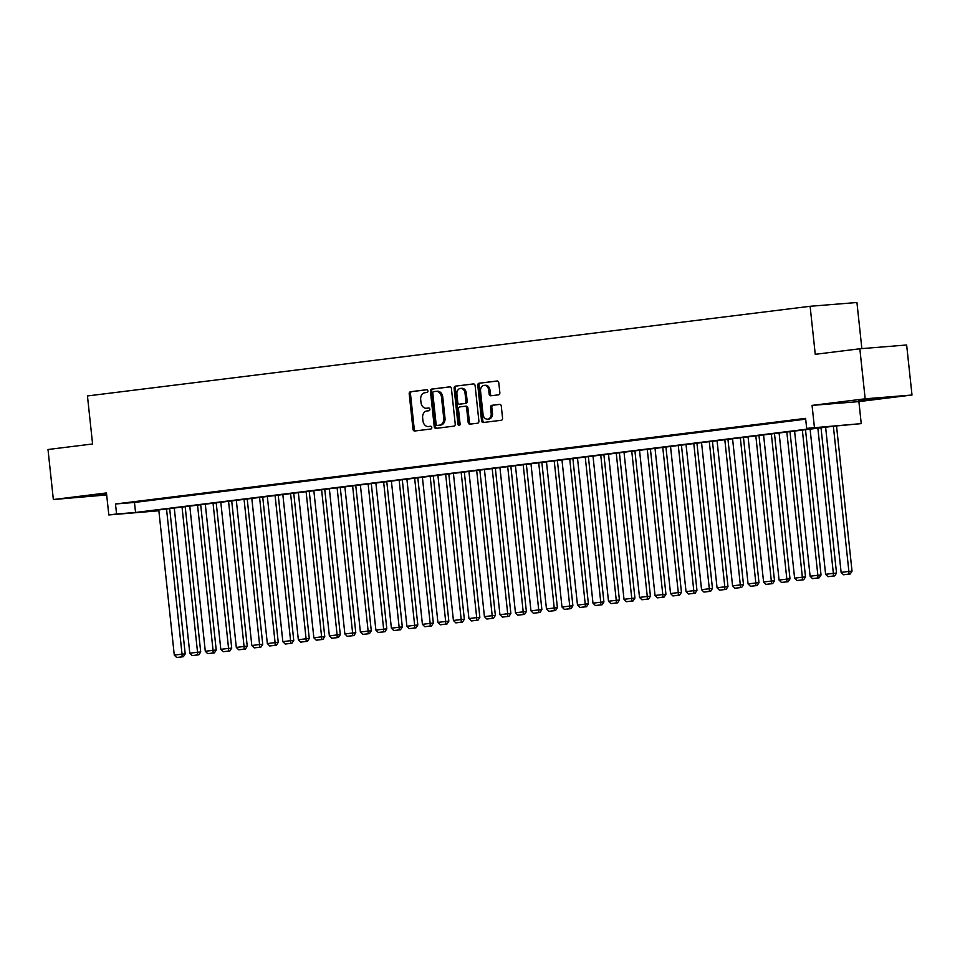 <?xml version="1.0" encoding="UTF-8"?>
<svg xmlns="http://www.w3.org/2000/svg" width="960" height="960" viewBox="0 0 960 960"><rect width="100%" height="100%" fill="white"/><g stroke="black" fill="none" stroke-linecap="round" stroke-linejoin="round"><path stroke-width="1.44" d="M427.908 390.96A1.38 1.068 -94.6 0 0 426.684 389.712L410.52 391.728A1.98 1.536 -94.6 0 0 409.2 393.876L412.98 429.228A1.98 1.536 -94.6 0 0 414.72 431.004L430.884 429A1.38 1.068 -94.6 0 0 430.596 426.252L428.496 426.516A6.324 4.908 -94.6 0 1 428.34 426.528A6.324 4.908 -94.6 0 1 422.964 420.828L422.64 417.888A6.324 4.908 -94.6 0 1 426.84 410.988L428.94 410.736A1.38 1.068 -94.6 0 0 428.64 407.988L426.552 408.24A6.324 4.908 -94.6 0 1 426.384 408.264A6.324 4.908 -94.6 0 1 421.008 402.564L420.696 399.612A6.324 4.908 -94.6 0 1 424.896 392.724L426.984 392.472A1.38 1.068 -94.6 0 0 427.908 390.96M858.564 400.212L884.04 397.74L858.564 400.212M106.56 493.848L81.3 496.812L106.608 494.364M498.528 394.836A1.98 1.536 -94.6 0 0 499.848 392.676L498.78 382.764A1.98 1.536 -94.6 0 0 497.052 380.988L479.088 383.22A1.98 1.536 -94.6 0 0 477.78 385.368L481.56 420.72A1.98 1.536 -94.6 0 0 483.288 422.496L501.252 420.276A1.98 1.536 -94.6 0 0 502.56 418.116L501.288 406.14A1.98 1.536 -94.6 0 0 499.548 404.364L491.868 405.312A1.98 1.536 -94.6 0 0 490.548 407.472L491.184 413.412A5.28 4.104 -94.6 0 1 487.536 419.184A5.28 4.104 -94.6 0 1 483.048 414.42L480.552 391.14A5.28 4.104 -94.6 0 1 484.2 385.368A5.28 4.104 -94.6 0 1 488.7 390.132L489.12 394.008A1.98 1.536 -94.6 0 0 490.848 395.784L498.528 394.836M859.836 348.78L906.648 344.988L912 395.016L865.176 398.808L859.836 348.78L815.256 354.312L810.12 306.288L87.456 395.952L92.58 443.976L48 449.508L53.352 499.536L106.464 492.948L108.816 514.956L116.568 513.996L115.5 503.988L805.596 418.368L806.664 428.364L861.24 423.624L834.504 426.12L144.408 511.74L158.832 510.576M865.176 398.808L812.064 405.396L814.416 427.404M451.44 388.632A1.98 1.536 -94.6 0 0 449.712 386.856L431.748 389.088A1.98 1.536 -94.6 0 0 430.44 391.248L434.22 426.6A1.98 1.536 -94.6 0 0 435.948 428.376L453.912 426.144A1.98 1.536 -94.6 0 0 455.22 423.996L451.44 388.632M473.748 383.928L455.424 386.148L473.388 383.928A1.98 1.536 -94.6 0 1 473.436 383.916L473.388 383.928M470.796 424.044A1.98 1.536 -94.6 0 1 469.428 422.28L468.168 422.388A1.98 1.536 -94.6 0 0 469.896 424.164L477.576 423.204A1.98 1.536 -94.6 0 0 478.896 421.056L475.116 385.704A1.98 1.536 -94.6 0 0 473.436 383.916M468.168 422.388L466.632 408.048A1.98 1.536 -94.6 0 0 464.892 406.272L459.804 406.908A1.98 1.536 -94.6 0 0 458.484 409.056L460.08 423.984A1.38 1.068 -94.6 0 1 457.956 424.248L454.104 388.308A1.98 1.536 -94.6 0 1 455.424 386.148M53.352 499.536L106.668 494.94M140.952 501.228L131.652 502.38L140.952 501.228M156.468 499.308L147.156 500.46L156.468 499.308M171.972 497.376L162.66 498.54L171.972 497.376M187.476 495.456L178.176 496.608L187.476 495.456M202.992 493.536L193.68 494.688L202.992 493.536M218.496 491.604L209.184 492.756L218.496 491.604M234 489.684L224.7 490.836L234 489.684M249.504 487.764L240.204 488.916L249.504 487.764M265.02 485.832L255.708 486.984L265.02 485.832M280.524 483.912L271.224 485.064L280.524 483.912M296.028 481.992L286.728 483.144L296.028 481.992M311.544 480.06L302.232 481.212L311.544 480.06M327.048 478.14L317.748 479.292L327.048 478.14M342.552 476.208L333.252 477.372L342.552 476.208M358.068 474.288L348.756 475.44L358.068 474.288M373.572 472.368L364.272 473.52L373.572 472.368M389.076 470.436L379.776 471.6L389.076 470.436M404.592 468.516L395.28 469.668L404.592 468.516M420.096 466.596L410.796 467.748L420.096 466.596M435.6 464.664L426.3 465.828L435.6 464.664M451.116 462.744L441.804 463.896L451.116 462.744M466.62 460.824L457.32 461.976L466.62 460.824M482.124 458.892L472.824 460.056L482.124 458.892M497.64 456.972L488.328 458.124L497.64 456.972M513.144 455.052L503.844 456.204L513.144 455.052M528.648 453.12L519.348 454.284L528.648 453.12M544.164 451.2L534.852 452.352L544.164 451.2M559.668 449.28L550.356 450.432L559.668 449.28M575.172 447.348L565.872 448.5L575.172 447.348M590.688 445.428L581.376 446.58L590.688 445.428M606.192 443.508L596.88 444.66L606.192 443.508M621.696 441.576L612.396 442.728L621.696 441.576M637.2 439.656L627.9 440.808L637.2 439.656M652.716 437.736L643.404 438.888L652.716 437.736M668.22 435.804L658.92 436.956L668.22 435.804M683.724 433.884L674.424 435.036L683.724 433.884M699.24 431.952L689.928 433.116L699.24 431.952M714.744 430.032L705.444 431.184L714.744 430.032M730.248 428.112L720.948 429.264L730.248 428.112M745.764 426.18L736.452 427.344L745.764 426.18M761.268 424.26L751.968 425.412L761.268 424.26M776.772 422.34L767.472 423.492L776.772 422.34M792.288 420.408L782.976 421.572L792.288 420.408M115.5 503.988L134.484 502.452L805.68 419.172M805.644 418.752L798.492 419.64L805.656 418.896M861.864 348.612L856.932 302.496L810.12 306.288M812.064 405.396L858.888 401.604L912 395.016M858.888 401.604L861.24 423.624M158.856 510.768L108.816 514.956M116.568 513.996L135.552 512.46L825.648 426.84L806.664 428.364M134.484 502.452L135.552 512.46M427.488 408.168A6.324 4.908 -94.6 0 0 427.656 408.156A6.324 4.908 -94.6 0 0 427.812 408.144L426.552 408.24M428.94 408L427.812 408.144M429.444 426.432A6.324 4.908 -94.6 0 0 429.6 426.42A6.324 4.908 -94.6 0 0 429.768 426.408L428.496 426.516M430.896 426.264L429.768 426.408M426.996 389.736L411.78 391.62A1.98 1.536 -94.6 0 0 410.472 393.78L414.252 429.132A1.98 1.536 -94.6 0 0 415.62 430.896M450.072 386.868L433.02 388.992A1.98 1.536 -94.6 0 0 431.7 391.14L435.48 426.492A1.98 1.536 -94.6 0 0 436.86 428.256M433.716 391.632A1.38 1.068 -94.6 0 0 432.804 393.144L436.116 424.176A1.38 1.068 -94.6 0 0 437.328 425.412L439.536 425.136A6.324 4.908 -94.6 0 0 443.736 418.248L441.468 397.044A6.324 4.908 -94.6 0 0 436.092 391.344A6.324 4.908 -94.6 0 0 435.924 391.356L433.716 391.632M437.292 425.424L438.564 425.316A1.38 1.068 -94.6 0 0 438.6 425.316L437.328 425.412M436.248 391.332L437.196 391.26A6.324 4.908 -94.6 0 1 437.352 391.236A6.324 4.908 -94.6 0 1 442.74 396.936L444.996 418.152A6.324 4.908 -94.6 0 1 440.808 425.04L438.6 425.316M469.428 422.28L467.892 407.94A1.98 1.536 -94.6 0 0 466.164 406.164L465 406.26M456.684 386.052A1.98 1.536 -94.6 0 0 455.376 388.2L459.216 424.152A1.38 1.068 -94.6 0 0 459.744 425.184M465.036 393.168A5.28 4.104 -94.6 0 0 460.536 388.404A5.28 4.104 -94.6 0 0 456.9 394.176L457.776 402.384A1.98 1.536 -94.6 0 0 459.504 404.16L464.604 403.524A1.98 1.536 -94.6 0 0 465.912 401.364L465.036 393.168L466.308 393.072A5.28 4.104 -94.6 0 0 461.808 388.308L460.536 388.404M460.668 404.064A1.98 1.536 -94.6 0 0 460.764 404.052L465.864 403.416A1.98 1.536 -94.6 0 0 467.184 401.268L465.912 401.364M466.308 393.072L467.184 401.268M484.2 385.368L485.472 385.272A5.28 4.104 -94.6 0 1 489.96 390.036L490.38 393.912A1.98 1.536 -94.6 0 0 491.748 395.676M487.536 419.184L488.808 419.076A5.28 4.104 -94.6 0 0 492.456 413.304L491.184 413.412M499.908 404.376L493.128 405.216A1.98 1.536 -94.6 0 0 491.82 407.364L492.456 413.304M497.412 381L480.36 383.112A1.98 1.536 -94.6 0 0 479.04 385.272L482.82 420.624A1.98 1.536 -94.6 0 0 484.2 422.388M166.524 509.004L182.04 654.156L174.288 655.128L158.772 509.964M182.1 656.832L176.676 657.504L183.372 656.724L182.1 656.832L182.04 654.156L185.208 653.904L169.68 508.608M174.288 655.128L176.676 657.504M183.372 656.724L185.208 653.904M182.028 507.072L197.544 652.236L189.792 653.196L174.276 508.032M197.616 654.9L192.18 655.584L198.876 654.804L197.616 654.9L197.544 652.236L200.712 651.984L185.184 506.688M189.792 653.196L192.18 655.584M198.876 654.804L200.712 651.984M197.544 505.152L213.06 650.316L205.296 651.276L189.792 506.112M213.12 652.98L207.696 653.652L214.38 652.884L213.12 652.98L213.06 650.316L216.216 650.052L200.688 504.756M205.296 651.276L207.696 653.652M214.38 652.884L216.216 650.052M213.048 503.232L228.564 648.384L220.812 649.344L205.296 504.192M228.624 651.06L223.2 651.732L229.896 650.952L228.624 651.06L228.564 648.384L231.72 648.132L216.204 502.836M220.812 649.344L223.2 651.732M229.896 650.952L231.72 648.132M228.552 501.3L244.068 646.464L236.316 647.424L220.8 502.26M244.14 649.128L238.704 649.8L245.4 649.032L244.14 649.128L244.068 646.464L247.236 646.212L231.708 500.916M236.316 647.424L238.704 649.8M245.4 649.032L247.236 646.212M244.068 499.38L259.572 644.544L251.82 645.504L236.316 500.34M259.644 647.208L254.22 647.88L260.904 647.1L259.644 647.208L259.572 644.544L262.74 644.28L247.212 498.984M251.82 645.504L254.22 647.88M260.904 647.1L262.74 644.28M259.572 497.46L275.088 642.612L267.336 643.572L251.82 498.42M275.148 645.288L269.724 645.96L276.42 645.18L275.148 645.288L275.088 642.612L278.244 642.36L262.716 497.064M267.336 643.572L269.724 645.96M276.42 645.18L278.244 642.36M275.076 495.528L290.592 640.692L282.84 641.652L267.324 496.488M290.652 643.356L285.228 644.028L291.924 643.26L290.652 643.356L290.592 640.692L293.76 640.44L278.232 495.144M282.84 641.652L285.228 644.028M291.924 643.26L293.76 640.44M290.592 493.608L306.096 638.772L298.344 639.732L282.84 494.568M306.168 641.436L300.732 642.108L307.428 641.328L306.168 641.436L306.096 638.772L309.264 638.508L293.736 493.212M298.344 639.732L300.732 642.108M307.428 641.328L309.264 638.508M306.096 491.676L321.612 636.84L313.86 637.8L298.344 492.648M321.672 639.516L316.248 640.188L322.944 639.408L321.672 639.516L321.612 636.84L324.768 636.588L309.24 491.292M313.86 637.8L316.248 640.188M322.944 639.408L324.768 636.588M321.6 489.756L337.116 634.92L329.364 635.88L313.848 490.716M337.176 637.584L331.752 638.256L338.448 637.488L337.176 637.584L337.116 634.92L340.284 634.668L324.756 489.372M329.364 635.88L331.752 638.256M338.448 637.488L340.284 634.668M337.116 487.836L352.62 633L344.868 633.96L329.352 488.796M352.692 635.664L347.256 636.336L353.952 635.556L352.692 635.664L352.62 633L355.788 632.736L340.26 487.44M344.868 633.96L347.256 636.336M353.952 635.556L355.788 632.736M352.62 485.904L368.136 631.068L360.384 632.028L344.868 486.876M368.196 633.744L362.772 634.416L369.468 633.636L368.196 633.744L368.136 631.068L371.292 630.816L355.764 485.52M360.384 632.028L362.772 634.416M369.468 633.636L371.292 630.816M368.124 483.984L383.64 629.148L375.888 630.108L360.372 484.944M383.7 631.812L378.276 632.484L384.972 631.716L383.7 631.812L383.64 629.148L386.808 628.884L371.28 483.6M375.888 630.108L378.276 632.484M384.972 631.716L386.808 628.884M383.64 482.064L399.144 627.216L391.392 628.188L375.876 483.024M399.216 629.892L393.78 630.564L400.476 629.784L399.216 629.892L399.144 627.216L402.312 626.964L386.784 481.668M391.392 628.188L393.78 630.564M400.476 629.784L402.312 626.964M399.144 480.132L414.66 625.296L406.908 626.256L391.392 481.104M414.72 627.972L409.296 628.644L415.98 627.864L414.72 627.972L414.66 625.296L417.816 625.044L402.288 479.748M406.908 626.256L409.296 628.644M415.98 627.864L417.816 625.044M414.648 478.212L430.164 623.376L422.412 624.336L406.896 479.172M430.224 626.04L424.8 626.712L431.496 625.944L430.224 626.04L430.164 623.376L433.332 623.112L417.804 477.816M422.412 624.336L424.8 626.712M431.496 625.944L433.332 623.112M430.164 476.292L445.668 621.444L437.916 622.416L422.4 477.252M445.74 624.12L440.304 624.792L447 624.012L445.74 624.12L445.668 621.444L448.836 621.192L433.308 475.896M437.916 622.416L440.304 624.792M447 624.012L448.836 621.192M445.668 474.36L461.184 619.524L453.42 620.484L437.916 475.332M461.244 622.188L455.82 622.872L462.504 622.092L461.244 622.188L461.184 619.524L464.34 619.272L448.812 473.976M453.42 620.484L455.82 622.872M462.504 622.092L464.34 619.272M461.172 472.44L476.688 617.604L468.936 618.564L453.42 473.4M476.748 620.268L471.324 620.94L478.02 620.172L476.748 620.268L476.688 617.604L479.856 617.34L464.328 472.044M468.936 618.564L471.324 620.94M478.02 620.172L479.856 617.34M476.688 470.52L492.192 615.672L484.44 616.644L468.924 471.48M492.264 618.348L486.828 619.02L493.524 618.24L492.264 618.348L492.192 615.672L495.36 615.42L479.832 470.124M484.44 616.644L486.828 619.02M493.524 618.24L495.36 615.42M492.192 468.588L507.708 613.752L499.944 614.712L484.44 469.548M507.768 616.416L502.344 617.1L509.028 616.32L507.768 616.416L507.708 613.752L510.864 613.5L495.336 468.204M499.944 614.712L502.344 617.1M509.028 616.32L510.864 613.5M507.696 466.668L523.212 611.832L515.46 612.792L499.944 467.628M523.272 614.496L517.848 615.168L524.544 614.4L523.272 614.496L523.212 611.832L526.38 611.568L510.852 466.272M515.46 612.792L517.848 615.168M524.544 614.4L526.38 611.568M523.2 464.748L538.716 609.9L530.964 610.86L515.448 465.708M538.788 612.576L533.352 613.248L540.048 612.468L538.788 612.576L538.716 609.9L541.884 609.648L526.356 464.352M530.964 610.86L533.352 613.248M540.048 612.468L541.884 609.648M538.716 462.816L554.232 607.98L546.468 608.94L530.964 463.776M554.292 610.644L548.868 611.316L555.552 610.548L554.292 610.644L554.232 607.98L557.388 607.728L541.86 462.432M546.468 608.94L548.868 611.316M555.552 610.548L557.388 607.728M554.22 460.896L569.736 606.06L561.984 607.02L546.468 461.856M569.796 608.724L564.372 609.396L571.068 608.616L569.796 608.724L569.736 606.06L572.904 605.796L557.376 460.5M561.984 607.02L564.372 609.396M571.068 608.616L572.904 605.796M569.724 458.976L585.24 604.128L577.488 605.088L561.972 459.936M585.312 606.804L579.876 607.476L586.572 606.696L585.312 606.804L585.24 604.128L588.408 603.876L572.88 458.58M577.488 605.088L579.876 607.476M586.572 606.696L588.408 603.876M585.24 457.044L600.756 602.208L592.992 603.168L577.488 458.004M600.816 604.872L595.392 605.544L602.076 604.776L600.816 604.872L600.756 602.208L603.912 601.956L588.384 456.66M592.992 603.168L595.392 605.544M602.076 604.776L603.912 601.956M600.744 455.124L616.26 600.288L608.508 601.248L592.992 456.084M616.32 602.952L610.896 603.624L617.592 602.844L616.32 602.952L616.26 600.288L619.416 600.024L603.9 454.728M608.508 601.248L610.896 603.624M617.592 602.844L619.416 600.024M616.248 453.192L631.764 598.356L624.012 599.316L608.496 454.164M631.836 601.032L626.4 601.704L633.096 600.924L631.836 601.032L631.764 598.356L634.932 598.104L619.404 452.808M624.012 599.316L626.4 601.704M633.096 600.924L634.932 598.104M631.764 451.272L647.268 596.436L639.516 597.396L624.012 452.232M647.34 599.1L641.916 599.772L648.6 599.004L647.34 599.1L647.268 596.436L650.436 596.184L634.908 450.888M639.516 597.396L641.916 599.772M648.6 599.004L650.436 596.184M647.268 449.352L662.784 594.516L655.032 595.476L639.516 450.312M662.844 597.18L657.42 597.852L664.116 597.072L662.844 597.18L662.784 594.516L665.94 594.252L650.412 448.956M655.032 595.476L657.42 597.852M664.116 597.072L665.94 594.252M662.772 447.42L678.288 592.584L670.536 593.544L655.02 448.392M678.348 595.26L672.924 595.932L679.62 595.152L678.348 595.26L678.288 592.584L681.456 592.332L665.928 447.036M670.536 593.544L672.924 595.932M679.62 595.152L681.456 592.332M678.288 445.5L693.792 590.664L686.04 591.624L670.536 446.46M693.864 593.328L688.428 594L695.124 593.232L693.864 593.328L693.792 590.664L696.96 590.4L681.432 445.116M686.04 591.624L688.428 594M695.124 593.232L696.96 590.4M693.792 443.58L709.308 588.732L701.556 589.704L686.04 444.54M709.368 591.408L703.944 592.08L710.64 591.3L709.368 591.408L709.308 588.732L712.464 588.48L696.936 443.184M701.556 589.704L703.944 592.08M710.64 591.3L712.464 588.48M709.296 441.648L724.812 586.812L717.06 587.772L701.544 442.62M724.872 589.488L719.448 590.16L726.144 589.38L724.872 589.488L724.812 586.812L727.98 586.56L712.452 441.264M717.06 587.772L719.448 590.16M726.144 589.38L727.98 586.56M724.812 439.728L740.316 584.892L732.564 585.852L717.048 440.688M740.388 587.556L734.952 588.228L741.648 587.46L740.388 587.556L740.316 584.892L743.484 584.628L727.956 439.332M732.564 585.852L734.952 588.228M741.648 587.46L743.484 584.628M740.316 437.808L755.832 582.96L748.08 583.932L732.564 438.768M755.892 585.636L750.468 586.308L757.164 585.528L755.892 585.636L755.832 582.96L758.988 582.708L743.46 437.412M748.08 583.932L750.468 586.308M757.164 585.528L758.988 582.708M755.82 435.876L771.336 581.04L763.584 582L748.068 436.848M771.396 583.704L765.972 584.388L772.668 583.608L771.396 583.704L771.336 581.04L774.504 580.788L758.976 435.492M763.584 582L765.972 584.388M772.668 583.608L774.504 580.788M771.336 433.956L786.84 579.12L779.088 580.08L763.572 434.916M786.912 581.784L781.476 582.456L788.172 581.688L786.912 581.784L786.84 579.12L790.008 578.856L774.48 433.56M779.088 580.08L781.476 582.456M788.172 581.688L790.008 578.856M786.84 432.036L802.356 577.188L794.604 578.16L779.088 432.996M802.416 579.864L796.992 580.536L803.676 579.756L802.416 579.864L802.356 577.188L805.512 576.936L789.984 431.64M794.604 578.16L796.992 580.536M803.676 579.756L805.512 576.936M802.344 430.104L817.86 575.268L810.108 576.228L794.592 431.064M817.92 577.932L812.496 578.616L819.192 577.836L817.92 577.932L817.86 575.268L821.028 575.016L805.5 429.72M810.108 576.228L812.496 578.616M819.192 577.836L821.028 575.016M817.86 428.184L833.364 573.348L825.612 574.308L810.096 429.144M833.436 576.012L828 576.684L834.696 575.916L833.436 576.012L833.364 573.348L836.532 573.084L821.004 427.788M825.612 574.308L828 576.684M834.696 575.916L836.532 573.084M833.364 426.264L848.88 571.416L841.116 572.388L825.612 427.224M848.94 574.092L843.516 574.764L850.2 573.984L848.94 574.092L848.88 571.416L852.036 571.164L836.52 425.952M841.116 572.388L843.516 574.764M850.2 573.984L852.036 571.164M414.252 429.132L412.98 429.228M410.472 393.78L409.2 393.876M411.78 391.62L410.52 391.728M435.48 426.492L434.22 426.6M431.7 391.14L430.44 391.248M433.02 388.992L431.748 389.088M440.808 425.04L439.536 425.136M444.996 418.152L443.736 418.248M442.74 396.936L441.468 397.044M467.892 407.94L466.632 408.048M459.216 424.152L457.956 424.248M455.376 388.2L454.104 388.308M465.864 403.416L464.604 403.524M490.38 393.912L489.12 394.008M489.96 390.036L488.7 390.132M491.82 407.364L490.548 407.472M493.128 405.216L491.868 405.312M482.82 420.624L481.56 420.72M479.04 385.272L477.78 385.368M480.36 383.112L479.088 383.22M427.656 408.156L426.384 408.264M429.6 426.42L428.34 426.528M437.352 391.236L436.092 391.344M466.212 406.164L464.952 406.272"/></g></svg>
